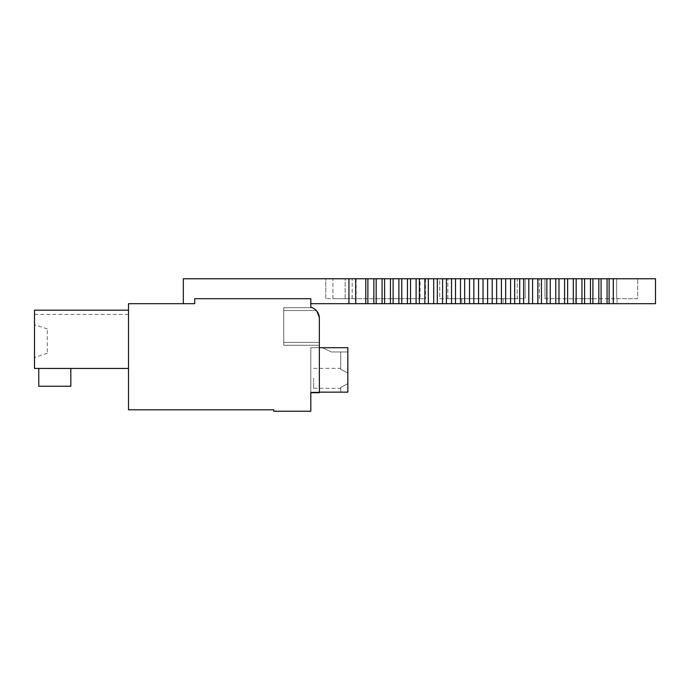 <?xml version="1.0" encoding="UTF-8"?>
<svg xmlns="http://www.w3.org/2000/svg" width="690" height="690" viewBox="0 0 690 690"><rect width="100%" height="100%" fill="white"/><g stroke="black" fill="none" stroke-linecap="round" stroke-linejoin="round"><path stroke-width="0.52" stroke-dasharray="3.45 2.59" d="M316.339 310.56L283.754 310.56L283.754 307.714L312.208 307.714L283.754 307.714L283.754 310.56L283.754 307.714L312.208 307.714A11.394 11.394 0 0 1 316.339 310.56A11.394 11.394 0 0 0 312.208 307.714L283.754 307.714L283.754 345.259L319.366 345.259L283.754 345.259L283.754 310.56L283.754 345.259L319.366 345.259L283.754 345.259L283.754 310.56L283.754 342.413L319.366 342.413L283.754 342.413L283.754 345.259L319.366 345.259L283.754 345.259L319.366 345.259L283.754 345.259L319.366 345.259L283.754 345.259L283.754 342.413L319.366 342.413L283.754 342.413L319.366 342.413L283.754 342.413L319.366 342.413L283.754 342.413L319.366 342.413L319.366 345.259L319.366 318.288A11.394 11.394 0 0 0 310.819 307.257L310.819 298.71L194.735 298.71L194.735 303.695L128.504 303.695L128.504 409.808L273.783 409.808L273.783 411.231L310.819 411.231L310.819 392.714L319.366 392.714L319.366 318.288L316.339 310.56L283.754 310.56L316.339 310.56L283.754 310.56L283.754 307.714L283.754 345.259L283.754 310.56L316.339 310.56L283.754 310.56L283.754 307.714L283.754 342.413L319.366 342.413L319.366 318.288L318.538 314.045L319.366 318.288L316.339 310.56L283.754 310.56L316.339 310.56L283.754 310.56L283.754 307.714L283.754 345.259L283.754 310.56L316.339 310.56A11.394 11.394 0 0 0 312.208 307.714A11.394 11.394 0 0 1 316.339 310.56A11.394 11.394 0 0 0 312.208 307.714A11.394 11.394 0 0 1 316.339 310.56L319.366 318.288L318.538 314.045L319.366 318.288L316.339 310.56A11.394 11.394 0 0 0 312.208 307.714A11.394 11.394 0 0 1 316.339 310.56A11.394 11.394 0 0 0 312.208 307.714A11.394 11.394 0 0 1 316.339 310.56L319.366 318.288L318.538 314.045M319.366 347.708L319.366 392.714L319.366 347.708L310.819 347.708L310.819 392.714L310.819 347.708L310.819 392.714L310.819 347.708L310.819 392.714L310.819 347.708L310.819 392.714L310.819 347.708L310.819 392.714L310.819 347.708L347.846 347.708L347.846 392.144L310.819 392.144L310.819 347.708L347.846 347.708L347.846 392.144L310.819 392.144L310.819 347.708L347.846 347.708L347.846 351.978L340.731 351.978L340.731 369.322L340.731 351.978L347.846 351.978L331.467 351.978L322.351 347.708L347.846 347.708L347.846 351.978L331.467 351.978L322.351 347.708L347.846 347.708L347.846 392.144L340.731 392.144L347.846 392.144L347.846 383.692L340.731 387.34L340.731 392.144L340.731 387.34L347.846 383.692L347.846 378.327L347.846 383.692L340.731 387.34L340.731 392.144L347.846 392.144L347.846 383.692L340.731 387.34L340.731 392.144L347.846 392.144L310.819 392.144L310.819 347.708L347.846 347.708L347.846 392.144L310.819 392.144L310.819 347.708L347.846 347.708L347.846 351.978L340.731 351.978L340.731 369.322L340.731 351.978L347.846 351.978L331.467 351.978L322.351 347.708L347.846 347.708L347.846 351.978L331.467 351.978L322.351 347.708L347.846 347.708L347.846 392.144L340.731 392.144L340.731 387.34L347.846 383.692L347.846 372.962L347.846 383.692L340.731 387.34L340.731 392.144L347.846 392.144L347.846 372.962L340.731 369.322L340.731 351.978L347.846 351.978L340.731 351.978L340.731 369.322L340.731 351.978L347.846 351.978L331.467 351.978L322.351 347.708L347.846 347.708L347.846 392.144L347.846 383.692L340.731 387.34L340.731 392.144L340.731 387.34L347.846 383.692L347.846 378.327L347.846 383.692L340.731 387.34L340.731 392.144L347.846 392.144L310.819 392.144L310.819 347.708L347.846 347.708L347.846 351.978L331.467 351.978L322.351 347.708L347.846 347.708L347.846 351.978L340.731 351.978L340.731 369.322L340.731 351.978L347.846 351.978L331.467 351.978L322.351 347.708L347.846 347.708L347.846 392.144L310.819 392.144L310.819 347.708L347.846 347.708L347.846 392.144L340.731 392.144L340.731 387.34L347.846 383.692L347.846 372.962L340.731 369.322L340.731 351.978L347.846 351.978L331.467 351.978L322.351 347.708L347.846 347.708L347.846 351.978L331.467 351.978L322.351 347.708L347.846 347.708L347.846 351.978L331.467 351.978L322.351 347.708L347.846 347.708L347.846 392.144L347.846 383.692L347.846 392.144L310.819 392.144L310.819 347.708L347.846 347.708L347.846 392.144L310.819 392.144L310.819 347.708L347.846 347.708L347.846 372.962L340.731 369.322L347.846 372.962L347.846 378.327L347.846 372.962L340.731 369.322L347.846 372.962L347.846 351.978L347.846 392.144L310.819 392.144L310.819 347.708L319.366 347.708L310.819 347.708L319.366 347.708L310.819 347.708L319.366 347.708L310.819 347.708L319.366 347.708L310.819 347.708L319.366 347.708L310.819 347.708L310.819 392.144L319.366 392.144M319.366 392.714L310.819 392.714L319.366 392.714M128.504 368.434L128.504 310.172L128.504 314.45L128.504 310.172L128.504 314.45L128.504 310.172L128.504 314.45L128.504 310.172L128.504 314.45L128.504 310.172L128.504 314.45L128.504 310.172L34.5 310.172L34.5 368.434L128.504 368.434L128.504 310.172L34.5 310.172L34.5 368.434L128.504 368.434L128.504 310.172L34.5 310.172L128.504 310.172L34.5 310.172L128.504 310.172L34.5 310.172L34.5 368.434L128.504 368.434L128.504 310.172L34.5 310.172L34.5 368.434L128.504 368.434L128.504 310.172L34.5 310.172L128.504 310.172L34.5 310.172L128.504 310.172L34.5 310.172L34.5 368.434L128.504 368.434L128.504 310.172L128.504 368.434L128.504 310.172L128.504 368.434L128.504 310.172L34.5 310.172L34.5 368.434L128.504 368.434L34.5 368.434L128.504 368.434L34.5 368.434L34.5 310.172L128.504 310.172L34.5 310.172L34.5 368.434L34.5 310.172L128.504 310.172L34.5 310.172L34.5 314.45L34.5 310.172L128.504 310.172M38.769 386.236L38.769 368.434L70.82 368.434L70.82 386.236L38.769 386.236L38.769 368.434L70.82 368.434L70.82 386.236L38.769 386.236L38.769 368.434L70.82 368.434L70.82 386.236L38.769 386.236L38.769 368.434L70.82 368.434L70.82 386.236L38.769 386.236L38.769 368.434L70.82 368.434L70.82 386.236L38.769 386.236L38.769 368.434L70.82 368.434L70.82 386.236L38.769 386.236L38.769 368.434L70.82 368.434L70.82 386.236L38.769 386.236L38.769 368.434L70.82 368.434L70.82 386.236L38.769 386.236L38.769 368.434L70.82 368.434L70.82 386.236L38.769 386.236M34.5 355.454L34.5 324.705L34.5 355.454M38.769 368.434L70.82 368.434M34.5 310.172L34.5 314.45L34.5 310.172M47.317 330.398L47.317 353.263L47.317 330.398M348.942 278.769L348.942 303.695L365.778 303.695L365.778 278.769L183.342 278.769L183.342 303.695L194.735 303.695L194.735 298.71L310.819 298.71L310.819 303.695L310.819 298.71L194.735 298.71L194.735 303.695M598.842 278.769L598.842 303.695L592.9 303.695L592.9 278.769L655.5 278.769M613.091 278.769L613.091 303.695L655.5 303.695M613.091 303.695L609.141 303.695L609.141 278.769M365.778 278.769L367.882 278.769L367.882 303.695L373.877 303.695L373.877 278.769L367.882 278.769M365.778 303.695L367.882 303.695M345.155 298.71L332.899 298.71L332.899 278.769L325.775 278.769L325.775 298.71L325.775 278.769L332.899 278.769L332.899 298.71L325.775 298.71L420.081 298.71L345.155 298.71L345.155 278.769L420.081 278.769L345.155 278.769M420.081 298.71L425.471 298.71L420.081 298.71L420.081 278.769L425.471 278.769L425.471 298.71L425.471 278.769L420.081 278.769L420.081 298.71M439.72 298.71L447.845 298.71L439.72 298.71L439.72 278.769L447.845 278.769L439.72 278.769L439.72 298.71M517.241 278.769L447.845 278.769L525.176 278.769L525.176 298.71L525.176 278.769L517.241 278.769L517.241 298.71L447.845 298.71L525.176 298.71L517.241 298.71L517.241 278.769M581.955 278.769L581.955 303.695L576.159 303.695L576.159 278.769L592.908 278.769M573.33 278.769L573.33 303.695L567.62 303.695L567.62 278.769L576.176 278.769M546.86 278.769L546.86 303.695L541.452 303.695L541.452 278.769L567.637 278.769M501.414 278.769L501.414 303.695L496.645 303.695L496.645 278.769L541.46 278.769M437.339 278.769L437.339 303.695L433.682 303.695L433.682 278.769L496.653 278.769M401.787 278.769L401.787 303.695L398.88 303.695L398.88 278.769L433.691 278.769M373.868 278.769L398.889 278.769M544.928 278.769L637.698 278.769L544.928 278.769L544.928 298.71L637.698 298.71L637.698 278.769L637.698 298.71L616.662 298.71L616.662 278.769M544.928 298.71L616.662 298.71M596.393 298.71L575.736 298.71L596.393 298.71M539.416 298.71L539.416 278.769L539.416 298.71M482.448 298.71L461.791 298.71L482.448 298.71M482.448 303.695L461.791 303.695L482.448 303.695M348.942 303.695L310.819 303.695M373.868 303.695L398.889 303.695M401.787 303.695L433.691 303.695M437.339 303.695L496.653 303.695M501.414 303.695L541.46 303.695M546.86 303.695L567.637 303.695M573.33 303.695L576.176 303.695M581.955 303.695L592.908 303.695M598.842 303.695L609.141 303.695M596.393 303.695L575.736 303.695L596.393 303.695M607.088 278.769L607.088 303.695M601.085 278.769L601.085 303.695M590.459 278.769L590.459 303.695M584.594 278.769L584.594 303.695M564.593 278.769L564.593 303.695M558.986 278.769L558.986 303.695M555.769 278.769L555.769 303.695M550.258 278.769L550.258 303.695M537.872 278.769L537.872 303.695M532.585 278.769L532.585 303.695M528.825 278.769L528.825 303.695M523.65 278.769L523.65 303.695M519.725 278.769L519.725 303.695M514.68 278.769L514.68 303.695M510.583 278.769L510.583 303.695M505.675 278.769L505.675 303.695M492.229 278.769L492.229 303.695M487.597 278.769L487.597 303.695M483.026 278.769L483.026 303.695M478.55 278.769L478.55 303.695M473.84 278.769L473.84 303.695M469.519 278.769L469.519 303.695M464.663 278.769L464.663 303.695M460.497 278.769L460.497 303.695M455.512 278.769L455.512 303.695M451.519 278.769L451.519 303.695M446.395 278.769L446.395 303.695M442.575 278.769L442.575 303.695M428.335 278.769L428.335 303.695M424.859 278.769L424.859 303.695M419.399 278.769L419.399 303.695M416.113 278.769L416.113 303.695M410.55 278.769L410.55 303.695M407.445 278.769L407.445 303.695M393.128 278.769L393.128 303.695M390.419 278.769L390.419 303.695M384.589 278.769L384.589 303.695M382.079 278.769L382.079 303.695M376.171 278.769L376.171 303.695M313.665 378.327L313.665 388.298L313.665 378.327M347.846 372.962L340.731 369.322L347.846 372.962L347.846 351.978L347.846 378.327L347.846 372.962L340.731 369.322L347.846 372.962L347.846 351.978L347.846 372.962M347.846 392.144L347.846 383.692L347.846 392.144M356.135 278.769L356.135 303.695M352.167 298.71L352.167 278.769L352.142 298.71M345.138 298.71L345.138 278.769M325.775 298.71L325.775 278.769M447.845 298.71L447.845 278.769L447.845 298.71M616.67 298.71L616.67 278.769M545.014 298.71L545.014 278.769M128.504 314.45L34.5 314.45M47.317 328.906L34.5 324.705M47.317 353.263L34.5 357.463M503.096 298.71L503.096 303.695L503.096 298.71M461.791 298.71L461.791 303.695L461.791 298.71M617.041 298.71L617.041 303.695L617.041 298.71M575.736 298.71L575.736 303.695L575.736 298.71M313.665 388.298L340.731 388.298M313.665 368.356L340.731 368.356"/><path stroke-width="1.03" d="M194.735 303.695L128.504 303.695L128.504 409.808L273.783 409.808L273.783 411.231L310.819 411.231L310.819 392.714L319.366 392.714L319.366 318.288A11.394 11.394 0 0 0 310.819 307.257L310.819 298.71L194.735 298.71L194.735 303.695L183.342 303.695L183.342 278.769L348.942 278.769L348.942 303.695L365.786 303.695L365.786 278.769L355.686 278.769L355.686 303.695M318.538 314.045L316.339 310.56M70.82 368.434L70.82 386.236L38.769 386.236L38.769 368.434M128.504 310.172L34.5 310.172L34.5 368.434L128.504 368.434M609.115 303.695L609.115 278.769L655.5 278.769L655.5 303.695L655.5 278.769L655.5 303.695L365.786 303.695M355.686 278.769L348.942 278.769M609.115 278.769L367.882 278.769L367.882 303.695M373.868 278.769L373.868 303.695M367.882 278.769L365.786 278.769M310.819 303.695L348.942 303.695M376.171 278.769L376.171 303.695M382.079 278.769L382.079 303.695M384.589 278.769L384.589 303.695M390.428 278.769L390.428 303.695M393.128 278.769L393.128 303.695M398.889 278.769L398.889 303.695M401.787 278.769L401.787 303.695M407.454 278.769L407.454 303.695M410.541 278.769L410.541 303.695M416.113 278.769L416.113 303.695M419.399 278.769L419.399 303.695M424.868 278.769L424.868 303.695M428.326 278.769L428.326 303.695M433.691 278.769L433.691 303.695M437.331 278.769L437.331 303.695M442.575 278.769L442.575 303.695M446.395 278.769L446.395 303.695M451.519 278.769L451.519 303.695M455.504 278.769L455.504 303.695M460.506 278.769L460.506 303.695M464.655 278.769L464.655 303.695M469.519 278.769L469.519 303.695M473.832 278.769L473.832 303.695M478.55 278.769L478.55 303.695M483.026 278.769L483.026 303.695M487.597 278.769L487.597 303.695M492.22 278.769L492.22 303.695M496.645 278.769L496.645 303.695M501.406 278.769L501.406 303.695M505.675 278.769L505.675 303.695M510.574 278.769L510.574 303.695M514.68 278.769L514.68 303.695M519.717 278.769L519.717 303.695M523.65 278.769L523.65 303.695M528.816 278.769L528.816 303.695M532.585 278.769L532.585 303.695M537.864 278.769L537.864 303.695M541.452 278.769L541.452 303.695M546.842 278.769L546.842 303.695M550.258 278.769L550.258 303.695M555.752 278.769L555.752 303.695M558.986 278.769L558.986 303.695M564.584 278.769L564.584 303.695M567.62 278.769L567.62 303.695M573.312 278.769L573.312 303.695M576.159 278.769L576.159 303.695M581.937 278.769L581.937 303.695M584.585 278.769L584.585 303.695M590.45 278.769L590.45 303.695M592.9 278.769L592.9 303.695M598.825 278.769L598.825 303.695M601.076 278.769L601.076 303.695M607.071 278.769L607.071 303.695M319.366 347.708L347.846 347.708L347.846 392.144L319.366 392.144M613.298 278.769L613.298 303.695"/></g></svg>
